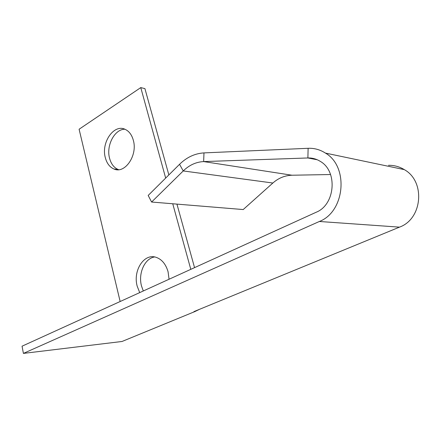 <?xml version="1.0" encoding="UTF-8"?>
<svg xmlns="http://www.w3.org/2000/svg" width="441" height="441" viewBox="0 0 441 441"><rect width="100%" height="100%" fill="white"/><g stroke="black" fill="none" stroke-linecap="round" stroke-linejoin="round"><path stroke-width="0.66" d="M154.615 256.954C144.72 258.404 138.061 273.31 141.484 285.922L143.292 290.977M169.057 279.247L168.076 271.777C165.81 264.076 161.77 259.242 155.96 257.274C143.97 253.156 132.84 270.636 137.168 286.11L139.703 292.609M124.869 129.23C114.599 129.059 106.016 145.591 109.561 158.231C111.082 163.947 113.976 167.712 118.232 169.537L118.646 169.691M133.303 140.188C131.787 134.814 129.081 131.209 125.189 129.367C113.943 123.662 100.972 142.57 105.311 157.646C106.832 163.391 109.726 167.178 113.987 169.013C124.913 174.212 137.884 155.293 133.303 140.188M317.305 159.78L307.884 157.966C312.294 157.834 316.429 158.969 320.287 161.373C337.9 171.224 335.276 204.729 316.191 212.242L22.05 346.191L23.412 353.401L319.367 221.481C345.055 211.663 348.947 166.571 325.458 153.099C320.067 149.653 314.29 148.049 308.127 148.297L307.884 157.966L203.648 161.582C196.069 161.968 189.266 165.088 183.236 170.937L151.599 202.033L243.212 209.552L272.858 183.021C278.486 178.054 284.858 175.457 291.986 175.226L330.563 174.531M199.564 309.295L195.038 311.5L122.025 341.483L23.412 353.401M195.038 311.5L193.968 311.594L399.463 227.143L319.367 221.481M388.504 165.32C394.111 165.204 399.375 166.632 404.287 169.614C425.637 181.306 422.572 218.99 399.463 227.143M308.127 148.297L203.979 152.9C194.878 153.457 186.73 157.261 179.548 164.311L148.182 195.446L151.599 202.033M122.025 341.483L126.087 339.813M194.553 267.632L176.946 204.111M168.853 174.928L144.924 88.635L140.767 87.599L79.099 129.235L120.15 301.517M190.793 269.346L172.745 203.77M165.673 178.081L140.767 87.599M179.548 164.311L183.236 170.937L272.858 183.021M203.979 152.9L203.648 161.582L291.986 175.226M404.287 169.614L325.458 153.099M113.987 169.013L118.232 169.537"/></g></svg>
